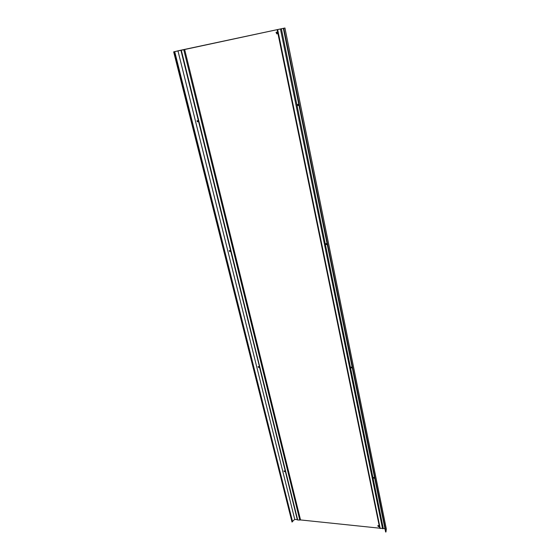 <?xml version="1.0" encoding="UTF-8"?>
<svg xmlns="http://www.w3.org/2000/svg" width="560" height="560" viewBox="0 0 560 560"><rect width="100%" height="100%" fill="white"/><g stroke="black" fill="none" stroke-linecap="round" stroke-linejoin="round"><path stroke-width="0.84" d="M197.211 120.722L197.533 121.814L196.98 120.89L198.359 120.645L198.583 121.541L197.533 121.814M197.638 121.772L198.478 121.632M276.899 33.971L276.031 32.438C277.081 31.871 277.536 32.263 277.382 33.621L276.899 33.971M276.997 33.943L276.031 32.438M276.514 32.088L276.129 32.41M350.371 367.22L350.637 367.878L352.065 367.857M351.519 367.122L352.086 367.815L350.567 367.969L350.413 367.192L351.519 367.122M378.518 526.708L377.727 525.819C378.378 525.35 378.826 525.553 379.071 526.414L378.518 526.708M377.727 525.819L378.581 526.596L379.071 526.421M325.276 243.74L325.5 244.58L326.914 244.503M326.403 243.6L326.984 244.391L325.423 244.65L325.241 243.768L326.403 243.6M229.369 250.579L229.761 251.524L229.215 250.733L230.58 250.558L230.776 251.363L229.761 251.524M229.859 251.454L230.776 251.363L259.616 367.262L258.566 367.43L258.027 366.737L259.364 366.639M372.75 477.596L374.5 478.051L374.122 478.268L372.75 477.596L373.954 477.428L374.5 478.051M258.132 366.611L258.566 367.43M258.643 367.346L259.595 367.297M297.059 104.524L297.164 105.595L298.494 105.469M298.081 104.349L298.669 105.28L297.073 105.637L296.87 104.643L298.081 104.349M283.934 471.002L284.452 471.632L283.934 471.002L285.243 470.981L285.404 471.625L284.452 471.632M284.529 471.527L285.481 471.52M297.717 520.037L181.272 50.099L173.663 51.87L284.949 28L277.144 29.659L379.729 528.192L300.538 519.939L297.717 520.037L181.258 50.113L277.144 29.659M384.958 528.731L379.729 528.192M177.94 50.799L294.742 519.337L297.647 519.771M277.648 29.568L380.219 528.563M283.367 28.504L385.616 532L385.98 531.979L283.815 28.406M386.309 528.899L385.98 531.979M386.33 528.948L284.935 28.007L386.337 529.032M292.509 521.437L294.742 519.337M174.713 51.618L292.544 521.57L292.019 522.067L173.95 51.807M173.663 51.87L292.019 522.067M350.567 367.969L372.89 477.421M373.03 478.121L383.32 528.563M281.393 28.756L296.87 104.643M297.073 105.637L325.241 243.768M325.423 244.65L350.413 367.192M180.887 50.169L198.359 120.645M285.404 471.625L297.297 519.603M259.546 367.36L285.243 470.981M198.583 121.541L230.58 250.558M280.441 28.973L382.571 528.759M184.625 49.378L300.538 519.939M183.722 49.581L299.824 520.128"/></g></svg>
